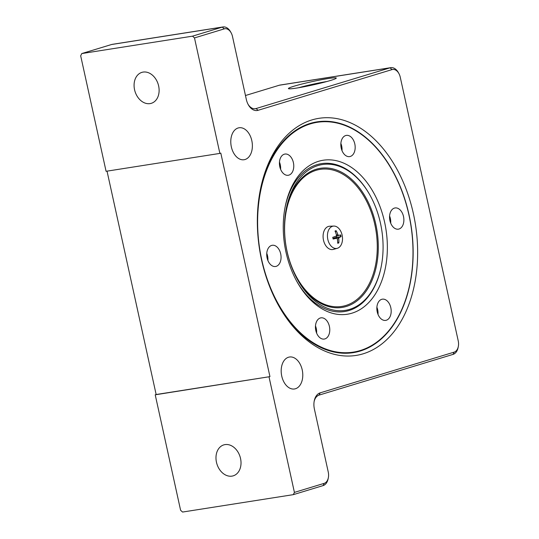 <?xml version="1.0" encoding="UTF-8"?>
<svg xmlns="http://www.w3.org/2000/svg" width="539" height="539" viewBox="0 0 539 539"><rect width="100%" height="100%" fill="white"/><g stroke="black" fill="none" stroke-linecap="round" stroke-linejoin="round"><path stroke-width="0.81" d="M333.83 238.413L334.638 237.739L341.066 236.628A6.313 4.15 81.1 0 0 340.688 234.91L338.633 235.408L337.899 234.728A19.108 15.328 -110.8 0 0 336.141 230.705A6.313 4.15 81.1 0 0 335.029 231.049A19.108 13.219 76.3 0 1 336.504 235.152L336.141 236.163A19.108 0.68 162.6 0 1 332.779 237.315A6.313 4.15 81.1 0 0 333.156 239.033A19.108 1.954 -7.4 0 0 336.612 238.312L333.19 238.44L336.612 238.312L337.347 238.993A19.108 13.138 71.3 0 1 337.704 243.23A6.313 4.15 81.1 0 0 338.822 242.894A19.108 15.409 -104.7 0 0 338.741 238.568L339.105 237.551A19.108 2.87 -9.8 0 0 341.066 236.628M340.688 234.91L336.437 236.055A4.016 2.641 -98.9 0 1 336.7 237.261M333.459 249.375A11.764 7.735 -98.9 0 1 333.345 249.409A11.764 7.735 -98.9 0 1 323.474 240.084A11.764 7.735 -98.9 0 1 328.419 226.447A11.764 7.735 -98.9 0 1 329.7 226.232L333.789 226.07A11.292 7.425 -98.9 0 1 342.299 236.035A11.292 7.425 -98.9 0 1 337.394 248.277A11.292 7.425 -98.9 0 1 337.286 248.304A11.292 7.425 -98.9 0 1 327.813 239.363A11.292 7.425 -98.9 0 1 332.556 226.279A11.292 7.425 -98.9 0 1 333.789 226.07M331.613 164.442A73.809 48.544 -98.9 0 1 370.064 195.334A73.809 48.544 -98.9 0 1 381.235 266.434A73.809 48.544 -98.9 0 1 335.952 310.484A73.809 48.544 -98.9 0 1 297.501 279.593A73.809 48.544 -98.9 0 1 286.324 208.492A73.809 48.544 -98.9 0 1 331.613 164.442M285.043 207.427A74.847 49.224 -98.9 0 1 330.811 163.533A74.847 49.224 -98.9 0 1 369.801 194.862L370.064 195.334M381.235 266.434L381.134 266.96A74.847 49.224 -98.9 0 1 335.204 311.636A74.847 49.224 -98.9 0 1 296.605 281.001M261.711 259.596A116.316 76.498 -98.9 0 1 295.682 130.984A116.316 76.498 -98.9 0 1 392.486 170.829A116.316 76.498 -98.9 0 1 408.906 214.852A116.316 76.498 -98.9 0 1 410.091 282.881A116.316 76.498 -98.9 0 1 337.313 352.095A116.316 76.498 -98.9 0 1 261.711 259.596M316.898 121.875A116.808 76.828 -98.9 0 1 392.358 170.607A116.808 76.828 -98.9 0 1 392.419 170.715M280.59 169.273A10.733 7.061 81.1 0 0 279.471 162.118M291.329 157.644A10.733 7.061 -98.9 0 1 293.56 168.566A10.733 7.061 -98.9 0 1 288.264 175.269A10.733 7.061 -98.9 0 1 281.863 171.678A10.733 7.061 -98.9 0 1 279.633 160.763A10.733 7.061 -98.9 0 1 284.929 154.06A10.733 7.061 -98.9 0 1 291.329 157.644M355.039 149.438A10.733 7.061 -98.9 0 1 349.67 156.6A10.733 7.061 -98.9 0 1 340.971 142.552A10.733 7.061 -98.9 0 1 346.341 135.39A10.733 7.061 -98.9 0 1 355.039 149.438M399.015 229.014A10.733 7.061 -98.9 0 1 398.382 229.163A10.733 7.061 -98.9 0 1 389.825 220.141A10.733 7.061 -98.9 0 1 394.413 208.094A10.733 7.061 -98.9 0 1 395.047 207.953A10.733 7.061 -98.9 0 1 403.603 216.974A10.733 7.061 -98.9 0 1 399.015 229.014M379.281 316.804A10.733 7.061 -98.9 0 1 377.057 305.882A10.733 7.061 -98.9 0 1 382.346 299.179A10.733 7.061 -98.9 0 1 388.747 302.763A10.733 7.061 -98.9 0 1 390.977 313.685A10.733 7.061 -98.9 0 1 385.681 320.388A10.733 7.061 -98.9 0 1 379.281 316.804M316.602 333.062A10.733 7.061 81.1 0 0 315.477 325.906M315.578 325.01A10.733 7.061 -98.9 0 1 320.941 317.848A10.733 7.061 -98.9 0 1 329.639 331.889A10.733 7.061 -98.9 0 1 324.276 339.058A10.733 7.061 -98.9 0 1 315.578 325.01M267.896 260.499A10.733 7.061 81.1 0 0 266.771 253.343M271.595 245.434A10.733 7.061 -98.9 0 1 272.229 245.285A10.733 7.061 -98.9 0 1 280.785 254.307A10.733 7.061 -98.9 0 1 276.197 266.347A10.733 7.061 -98.9 0 1 275.564 266.495A10.733 7.061 -98.9 0 1 267.007 257.474A10.733 7.061 -98.9 0 1 271.595 245.434M384.617 222.236A77.939 51.259 81.1 0 0 333.958 160.251A77.939 51.259 81.1 0 0 285.198 206.632A77.939 51.259 81.1 0 0 285.993 252.212A77.939 51.259 81.1 0 0 296.996 281.708A77.939 51.259 81.1 0 0 361.858 308.409A77.939 51.259 81.1 0 0 384.617 222.236M330.596 80.446A24.504 1.691 167.6 0 1 305.061 86.563A24.504 1.691 167.6 0 1 288.513 88.679A24.504 1.691 167.6 0 1 294.126 86.179A24.504 1.691 167.6 0 1 321.224 79.765A24.504 1.691 167.6 0 1 336.255 78.182A24.504 1.691 167.6 0 1 330.596 80.446M311.791 119.968A119.995 78.916 -98.9 0 1 413.42 213.801A119.995 78.916 -98.9 0 1 363.198 353.793A119.995 78.916 -98.9 0 1 278.508 305.37A119.995 78.916 -98.9 0 1 260.344 189.782A119.995 78.916 -98.9 0 1 311.791 119.968M278.104 304.643A116.808 76.828 81.1 0 0 353.261 352.647A116.808 76.828 81.1 0 0 360.146 351.064A116.808 76.828 81.1 0 0 410.105 220.04A116.808 76.828 81.1 0 0 316.993 121.861A116.808 76.828 81.1 0 0 310.1 123.438A116.808 76.828 81.1 0 0 260.182 190.597M410.064 283.002A116.808 76.828 -98.9 0 1 410.044 283.13A116.808 76.828 -98.9 0 1 359.964 351.091A116.808 76.828 -98.9 0 1 353.166 352.661M231.346 146.864A16.177 10.639 -98.9 0 1 239.073 127.77A16.177 10.639 -98.9 0 1 251.814 140.639A16.177 10.639 -98.9 0 1 244.086 159.733A16.177 10.639 -98.9 0 1 231.346 146.864M281.749 376.107A16.177 10.639 -98.9 0 1 289.477 357.013A16.177 10.639 -98.9 0 1 302.217 369.882A16.177 10.639 -98.9 0 1 294.489 388.976A16.177 10.639 -98.9 0 1 281.749 376.107M134.561 89.737A16.177 12.134 73.1 0 1 141.892 72.367A16.177 12.134 73.1 0 1 158.634 85.95A16.177 12.134 73.1 0 1 151.304 103.32A16.177 12.134 73.1 0 1 134.561 89.737M216.462 462.26A16.177 12.134 73.1 0 1 223.793 444.891A16.177 12.134 73.1 0 1 240.535 458.473A16.177 12.134 73.1 0 1 233.205 475.843A16.177 12.134 73.1 0 1 216.462 462.26M231.116 32.791L230.591 31.855A11.764 7.735 81.1 0 0 222.984 26.95A11.764 7.735 81.1 0 0 222.29 27.112L192.517 36.16L81.773 53.563L80.682 55.813L106.075 171.294L219.878 153.406L194.491 37.925L224.264 28.877A9.702 6.38 -98.9 0 1 231.116 32.791A9.702 6.38 -98.9 0 1 232.484 36.463L246.343 99.506A13.825 9.089 81.1 0 0 248.297 104.734A13.825 9.089 81.1 0 0 258.053 110.313L392.035 69.592A9.702 6.38 -98.9 0 1 398.88 73.506A9.702 6.38 -98.9 0 1 400.255 77.178L458.217 340.81A9.702 6.38 -98.9 0 1 458.318 346.483A9.702 6.38 -98.9 0 1 454.155 352.129L320.173 392.857A13.825 9.089 81.1 0 0 314.244 400.901A13.825 9.089 81.1 0 0 314.385 408.986L328.251 472.023A9.702 6.38 -98.9 0 1 328.345 477.702A9.702 6.38 -98.9 0 1 324.188 483.348L294.415 492.397L293.324 494.647L182.58 512.05L180.605 510.285L155.219 394.804L156.148 394.521L107.032 171.139M219.878 153.406L220.808 153.123L269.951 376.633L155.219 394.804M294.415 492.397L269.022 376.916M156.148 394.521L269.951 376.633M81.773 53.563L111.546 44.515A11.764 7.735 -98.9 0 1 112.24 44.353L222.984 26.95M245.467 95.518L279.317 85.229A11.764 7.735 -98.9 0 1 280.01 85.068L390.755 67.665A11.764 7.735 81.1 0 0 390.061 67.826L256.079 108.548A11.764 7.735 -98.9 0 1 255.385 108.71A11.764 7.735 -98.9 0 1 248.034 104.243M293.324 494.647L323.097 485.599A11.764 7.735 81.1 0 0 328.136 478.753L328.345 477.702M314.149 401.447A11.764 7.735 -98.9 0 1 319.081 395.107L453.063 354.379A11.764 7.735 81.1 0 0 458.11 347.534L458.318 346.483M398.88 73.506L398.361 72.57A11.764 7.735 81.1 0 0 390.755 67.665M192.517 36.16L194.491 37.925M326.782 81.544A21.984 1.523 -12.4 0 0 298.525 87.756M378.014 314.392A10.733 7.061 81.1 0 0 376.889 307.237M390.708 223.166A10.733 7.061 81.1 0 0 389.589 216.011M342.002 150.603A10.733 7.061 81.1 0 0 340.877 143.448M333.318 238.959L333.318 238.959A5.841 3.84 -98.9 0 1 332.94 237.261M335.373 231.844L336.141 230.705M338.822 242.894L337.677 242.099M284.639 231.885A69.376 45.626 -98.9 0 1 328.898 169.273A69.376 45.626 -98.9 0 1 377.233 243.938A69.376 45.626 -98.9 0 1 332.974 306.55A69.376 45.626 -98.9 0 1 284.639 231.885M286.155 209.368A70.414 46.314 -98.9 0 1 329.188 168.195A70.414 46.314 -98.9 0 1 378.25 243.978A70.414 46.314 -98.9 0 1 333.324 307.526A70.414 46.314 -98.9 0 1 297.07 278.811M279.317 85.229L390.061 67.826L392.035 69.592M258.053 110.313L256.079 108.548L254.677 108.77M111.546 44.515L222.29 27.112L224.264 28.877M453.063 354.379L454.155 352.129M319.081 395.107L320.173 392.857M323.097 485.599L324.188 483.348M337.899 234.728L336.451 234.97M338.633 235.408L336.323 236.048M339.105 237.551L334.638 237.739M338.741 238.568L337.299 238.804M340.244 235.024A5.841 3.84 -98.9 0 1 340.621 236.736M338.573 242.449A5.841 3.84 -98.9 0 1 337.704 242.759M335.197 231.426A5.841 3.84 -98.9 0 1 336.1 231.197M337.286 248.304L333.345 249.409M333.345 238.959L332.967 237.254"/></g></svg>
